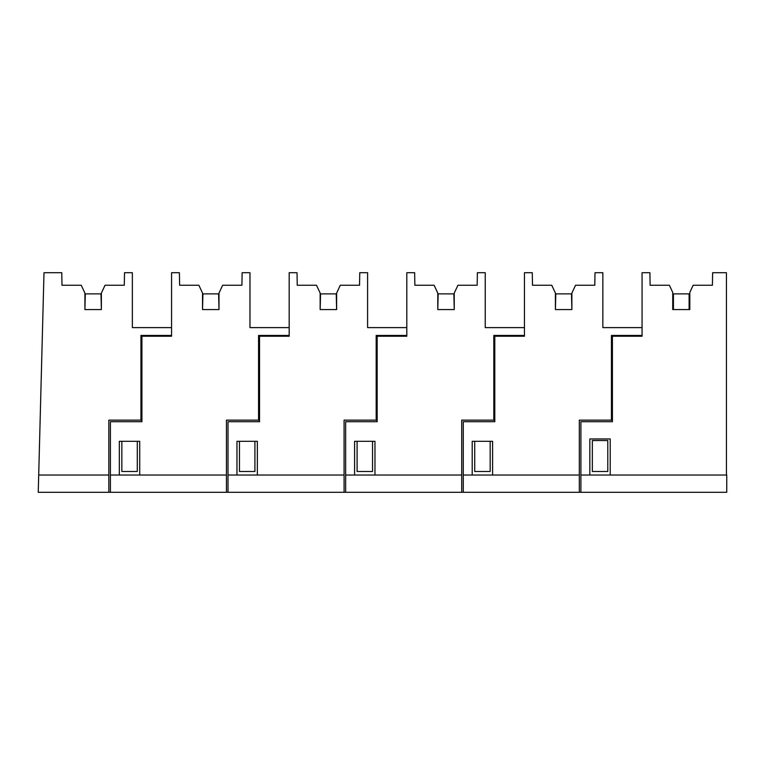 <?xml version="1.0" encoding="UTF-8"?>
<svg xmlns="http://www.w3.org/2000/svg" width="765" height="765" viewBox="0 0 765 765"><rect width="100%" height="100%" fill="white"/><g stroke="black" fill="none" stroke-linecap="round" stroke-linejoin="round"><path stroke-width="1.15" d="M121.845 441.309L121.845 471.479L137.289 471.479L137.289 441.309M580.893 492.287L726.75 492.287L726.75 475.036L580.893 475.036L580.893 492.287L108.821 492.287L108.821 420.138L141.764 420.138L141.764 421.706M140.942 420.138L140.942 335.453L171.561 335.453L171.561 327.611L132.355 327.611L132.355 272.713L124.513 272.713L124.293 285.259L105.035 285.259L101.372 293.1L101.372 309.576L84.905 309.576L84.905 293.1L81.253 285.259L61.994 285.259L61.774 272.713L43.997 272.713L38.25 492.287L108.821 492.287M142.854 335.453L142.854 336.237M38.699 475.036L108.821 475.036M110.389 492.287L110.389 475.036L226.45 475.036L226.45 420.138L258.56 420.138L258.56 335.453L289.18 335.453L289.18 327.611L249.973 327.611L249.973 272.713L242.132 272.713L241.912 285.259L222.653 285.259L219 293.1L219 309.576L202.534 309.576L202.534 293.1L198.881 285.259L179.622 285.259L179.402 272.713L171.561 272.713L171.561 335.453M155.878 336.237L155.878 335.453M84.905 309.576L85.298 293.884L100.98 293.884L101.372 309.576M493.817 420.138L493.817 335.453L524.436 335.453L524.436 327.611L485.23 327.611L485.23 272.713L477.389 272.713L477.169 285.259L457.91 285.259L454.247 293.1L454.247 309.576L453.855 293.884L438.173 293.884L437.781 309.576L437.781 293.1L434.128 285.259L414.869 285.259L414.649 272.713L406.808 272.713L406.808 336.237L377.174 336.237L377.174 421.706L345.646 421.706L345.646 475.036L461.697 475.036L461.697 420.138L494.639 420.138L494.639 421.706M611.436 420.138L611.436 335.453L642.065 335.453L642.065 327.611L602.849 327.611L602.849 272.713L595.007 272.713L594.788 285.259L575.529 285.259L571.876 293.1L571.876 309.576L555.409 309.576L555.409 293.1L551.756 285.259L532.497 285.259L532.277 272.713L524.436 272.713L524.436 336.237L494.792 336.237L494.792 421.706L463.265 421.706L463.265 475.036L579.325 475.036L579.325 420.138L612.258 420.138L612.258 421.706M555.409 309.576L555.801 293.884L571.484 293.884L571.876 309.576M492.593 475.036L492.593 441.309L472.206 441.309L472.206 475.036M463.265 492.287L463.265 475.036M579.325 475.036L579.325 492.287M613.358 335.453L613.358 336.237M580.893 475.036L580.893 421.706L612.421 421.706L612.421 336.237L642.065 336.237L642.065 335.453M626.372 336.237L626.372 335.453M592.34 440.525L592.34 471.479L607.793 471.479L607.793 440.525L592.34 440.525L592.34 471.479M219 309.576L218.608 293.884L202.926 293.884L202.534 309.576M642.065 336.237L642.065 272.713L649.906 272.713L650.116 285.259L669.375 285.259L672.722 292.431L672.722 309.576L689.82 309.576L689.82 292.431L693.157 285.259L712.416 285.259L712.636 272.713L726.434 272.713L726.434 475.036M610.221 475.036L610.221 438.957L589.834 438.957L589.834 475.036M689.82 309.576L689.112 309.576L689.112 293.884L673.43 293.884L673.43 309.576L672.722 309.576M376.189 420.138L376.189 335.453L406.808 335.453L406.808 327.611L367.602 327.611L367.602 272.713L359.76 272.713L359.54 285.259L340.282 285.259L336.629 293.1L336.629 309.576L336.237 293.884L320.554 293.884L320.162 309.576L320.162 293.1L316.5 285.259L297.241 285.259L297.03 272.713L289.18 272.713L289.18 336.237L259.545 336.237L259.545 421.706L228.018 421.706L228.018 475.036L344.078 475.036L344.078 420.138L377.011 420.138L377.011 421.706M454.247 309.576L437.781 309.576M374.974 475.036L374.974 441.309L354.587 441.309L354.587 475.036M345.646 492.287L345.646 475.036M461.697 475.036L461.697 492.287M495.73 335.453L495.73 336.237M524.436 336.237L524.436 335.453M508.754 336.237L508.754 335.453M490.164 441.309L490.164 471.479L474.721 471.479L474.721 441.309M336.629 309.576L320.162 309.576M257.346 475.036L257.346 441.309L236.959 441.309L236.959 475.036M228.018 492.287L228.018 475.036M344.078 475.036L344.078 492.287M378.111 335.453L378.111 336.237M406.808 336.237L406.808 335.453M391.125 336.237L391.125 335.453M372.545 441.309L372.545 471.479L357.092 471.479L357.092 441.309M171.561 336.237L141.917 336.237L141.917 421.706L110.389 421.706L110.389 475.036M139.718 475.036L139.718 441.309L119.33 441.309L119.33 475.036M226.45 475.036L226.45 492.287M258.56 420.138L259.383 420.138L259.383 421.706M260.483 335.453L260.483 336.237M289.18 336.237L289.18 335.453M273.497 336.237L273.497 335.453M254.917 441.309L254.917 471.479L239.464 471.479L239.464 441.309"/></g></svg>
